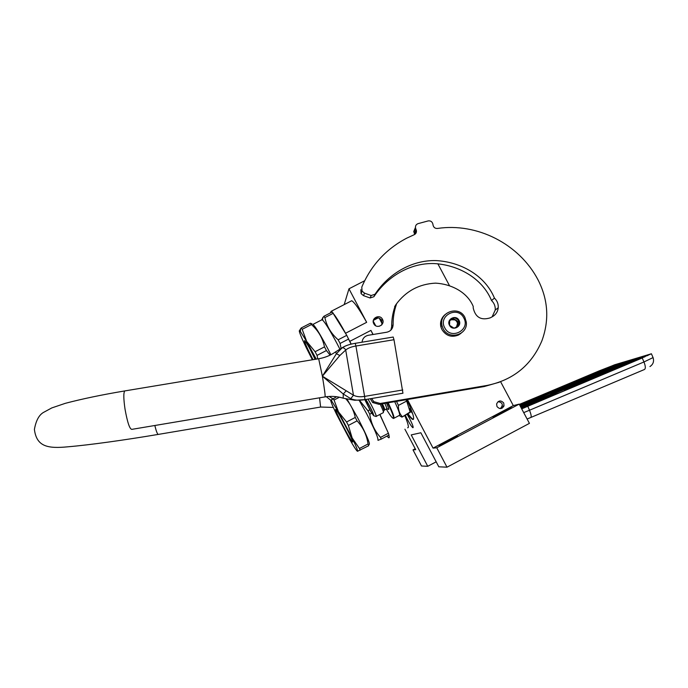 <?xml version="1.0" encoding="UTF-8"?>
<svg xmlns="http://www.w3.org/2000/svg" width="688" height="688" viewBox="0 0 688 688"><rect width="100%" height="100%" fill="white"/><g stroke="black" fill="none" stroke-linecap="round" stroke-linejoin="round"><path stroke-width="1.03" d="M351.215 344.138L349.805 341.343L370.927 330.395L372.965 334.506M386.914 436.115L388.668 437.749C389.365 438.032 389.425 437.147 388.866 435.091M387.834 431.978L379.914 414.425M407.408 399.522L433.053 448.112L436.76 447.785L447.002 467.186L438.806 466.799L420.85 432.761L411.218 434.902L427.764 466.292L421.503 466L413.015 449.9L415.698 449.66L404.914 429.192M404.811 415.612C408.259 423.963 409.197 428.005 407.623 427.764M405.344 415.337L407.27 419.224C409.945 424.195 411.845 427.033 412.946 427.738C413.634 427.386 412.473 424.281 409.48 418.399L407.201 414.357M406.892 399.616C412.929 412.834 414.907 419.456 412.8 419.465C411.759 419.104 410.074 417.306 407.735 414.081M370.927 330.395L373.085 334.488M350.777 301.215L351.714 300.733C354.492 302.273 359.48 309.471 366.661 322.328L345.548 333.25L345.909 333.938M344.198 304.603L348.971 288.805L366.661 322.328M437.826 263.745L449.522 285.726M500.623 381.745L513.317 405.61L519.182 404.123L529.425 423.369L447.002 467.186M413.015 449.9L415.217 448.731M427.764 466.292L436.183 461.82M413.471 419.31L413.187 419.267C412.146 418.897 410.452 417.1 408.113 413.875M436.76 447.785L519.182 404.123M504.235 411.828L511.287 407.52L500.047 412.809L492.986 417.126L504.235 411.828M449.926 440.595L457.477 435.977L446.822 440.999L439.262 445.626L449.926 440.595M433.053 448.112L513.317 405.61M496.985 406.539C499.669 409.429 502.016 409.205 504.029 405.868L503.719 402.979C500.864 400.02 498.49 400.347 496.607 403.959L496.985 406.539M382.459 319.284C385.529 324.564 376.912 329.38 373.945 324.031L373.799 323.773C370.669 318.346 379.656 313.633 382.433 319.232L382.459 319.284M349.444 340.646L349.805 341.343M348.971 288.805L364.649 280.747M345.548 333.25C340.913 324.779 337.086 318.51 334.067 314.45M332.063 312.077L331.126 311.337L330.421 312.92M409.42 408.311L411.983 412.903L409.42 408.311M381.9 324.676L381.754 320.359C379.2 317.263 376.465 317.073 373.541 319.791M519.328 404.406L614.539 364.812L651.407 353.77L521.702 408.861M501.81 407.657L502.059 408.225M552.215 391.498L552.705 391.369C577.352 380.989 606.283 369.697 616.19 366.687L621.823 364.305L605.93 369L552.43 391.438M520.051 405.774L550.839 392.151M550.262 392.392L519.732 405.172L550.383 392.272M500.004 408.586L500.546 408.354C503.453 404.75 502.627 402.523 498.052 401.654M444.912 314.743C441.309 318.011 439.985 322.044 440.948 326.86L442.04 329.75C446.185 335.985 451.706 337.731 458.586 334.979L461.003 333.31M463.781 317.916C457.718 305.395 437.774 315.758 444.758 327.823C450.838 340.371 470.79 329.956 463.781 317.916M459.034 320.384C455.998 314.124 446.022 319.309 449.522 325.347C452.558 331.616 462.534 326.413 459.034 320.384M458.973 320.419L454.441 317.546L449.737 319.997L449.556 325.321L454.097 328.202L458.801 325.751L458.973 320.419L457.881 321.365L453.375 318.518L449.694 320.436M454.441 317.546L453.375 318.518M457.718 326.336L457.881 321.365M456.608 326.929L457.752 323.222L455.628 319.937L451.036 319.731L449.651 320.849M449.969 320.505C452.73 318.75 455.078 319.215 457.013 321.898L457.511 323.42L456.497 326.989M464.882 317.426L466.283 322.053C468.175 334.884 448.731 340.526 443.175 328.735L442.066 325.82C438.239 312.378 458.93 304.775 464.89 317.392C458.862 304.793 438.17 312.412 442.066 325.82L440.862 326.482C440.053 322.603 441.094 319.077 443.984 315.887C441.094 318.974 440.019 322.5 440.776 326.456L441.515 328.615M357.072 420.858L348.369 425.425L346.571 422.002L355.275 417.444L357.072 420.858C363.126 427.437 366.781 435.143 368.046 443.975L368.699 445.712L357.502 451.276C356.668 451.001 354.002 446.925 349.521 439.047L336.492 414.185C332.528 405.963 330.627 401.345 330.79 400.347L336.552 396.727M348.369 425.425L352.161 437.981L338.47 411.871L346.571 422.002M359.42 400.27L367.96 410.796L369.757 414.202L371.701 413.187M326.327 396.709L331.616 400.915L331.711 399.504M348.506 432.055L341.472 418.614M352.66 442.049L352.342 441.842C349.831 439.606 334.428 409.885 335.615 409.541L335.675 409.515C336.75 408.732 354.415 442.556 352.66 442.049M381.161 439.15L389.004 435.014L388.41 433.251L380.55 437.396L381.161 439.15L378.09 440.277M359.153 400.287L366.618 413.712C374.736 429.484 378.486 438.299 377.893 440.157L378.228 440.363M369.757 414.202C371.03 423.283 374.633 431.015 380.55 437.396M379.793 414.494L388.41 433.251M367.96 410.796L369.74 409.859M369.198 444.543C370.359 443.915 366.601 435.16 357.923 418.27L347.105 399.246M345.944 398.971C350.622 404.252 353.735 410.409 355.275 417.444M331.616 400.915L338.47 411.871L334.041 400.038L339.442 397.217M357.407 451.259L357.562 451.242C357.837 450.485 356.031 446.065 352.161 437.981L359.463 448.499L368.046 443.975M359.463 448.499L360.142 450.219M334.041 400.038L333.044 398.558M406.273 399.719L410.246 412.361L402.016 417.091M410.375 411.828L401.93 417.126L399.289 415.561C400.364 415.131 398.834 410.504 394.714 401.672M365.792 399.487L367.057 401.448C371.46 409.162 373.67 413.935 373.696 415.741L376.095 416.498C377.351 417.091 372.225 406.006 368.269 399.608L367.968 399.126M364.812 399.659L371.193 412.37L373.696 415.741M365.638 399.513L367.22 401.895C371.434 409.308 373.446 413.677 373.249 415.002L371.03 411.931L364.967 399.625M380.137 404.131C382.881 409.781 383.904 412.637 383.225 412.697L376.241 416.36M387.774 408.861C389.442 410.573 389.012 408.638 386.493 403.056C388.35 407.167 389.038 409.231 388.548 409.257L386.776 408.853M386.286 409.085L387.516 411.097C390.311 415.578 392.177 417.969 393.106 418.287L393.588 418.433M387.619 402.867C392.375 412.723 394.207 417.857 393.106 418.287M388.135 402.781C392.968 412.817 394.817 418.046 393.691 418.467M402.213 416.584C399.487 413.694 398.232 409.971 398.447 405.395L396.503 401.371M406.015 399.762L406.608 401.104L398.447 405.395M397.303 401.233L396.675 401.56M375.261 325.458L373.231 321.666M373.36 320.376L378.151 317.899M375.691 325.742L373.24 321.15M379.131 326.31L381.53 325.071M379.243 318.174L382.201 323.773M326.422 350.536L317.039 355.386L315.113 351.723L324.495 346.872L326.422 350.536L330.102 355.128M316.248 359.145L306.667 341.411L315.113 351.723M348.687 339.003L340.087 343.45L338.161 339.795L346.761 335.348L351.052 344.172M299.289 330.859L301.224 327.961L310.426 323.222L312.025 323.885M315.13 359.334L309.815 348.644M313.031 359.678C307.751 349.452 304.887 343.149 304.449 340.784L304.569 340.637C306.083 341.927 309.729 348.145 315.508 359.265M321.588 319.946L323.833 316.317L332.27 311.965L346.761 335.348M321.528 319.972L322.603 320.023C325.424 322.964 330.163 330.687 336.836 343.2L339.838 349.04M340.087 343.45L341.059 348.334M338.161 339.795C331.109 333.594 326.68 326.198 324.874 317.607L333.336 313.246M324.874 317.607L323.833 316.317M330.894 354.724L327.471 348.051C320.187 334.377 315.353 326.49 312.98 324.375L322.13 319.662M317.039 355.386L317.736 358.895M312.352 359.79L306.177 347.509C301.765 338.333 299.469 332.811 299.28 330.945L300.381 331.487L306.667 341.411L302.178 329.303L311.415 324.547C318.234 330.558 322.595 337.997 324.495 346.872M302.178 329.303L301.224 327.961M311.415 324.547L310.426 323.222M332.76 398.748L329.131 396.451M393.175 337.043L393.992 339.717L355.92 346.021L355.214 343.338C349.702 344.215 345.393 345.66 342.306 347.664L336.372 353.77L322.38 376.207L343.26 394.018L350.742 398.679C354.569 400.304 359.291 400.622 364.924 399.642L354.784 400.261L343.157 398.18M342.013 347.879C343.51 347.578 344.74 348.291 345.703 350.029L353.469 395.213C356.461 396.752 360.168 397.139 364.606 396.391L355.92 346.021C351.482 346.726 348.085 348.059 345.703 350.029L339.872 355.49L322.38 376.207L353.469 395.213L350.742 398.679M364.907 399.642L402.944 393.226L393.992 339.717M371.193 295.522L375.037 294.24C388.35 274.048 411.45 259.892 436.089 260.589C460.341 261.887 484.911 275.088 494.457 298.119L491.524 300.527C482.15 277.797 457.701 264.777 434.016 263.556C409.73 262.816 387.06 276.851 373.876 296.717L370.084 297.981L371.193 295.522L364.52 293.157L362.06 291.119L361.776 287.111C370.987 265.405 385.968 249.082 406.737 238.151L414.159 234.728C415.956 233.834 416.687 232.389 416.36 230.411L415.526 228.081L413.772 231.521L415.432 227.513M494.457 298.119C497.218 300.768 498.473 303.984 498.232 307.768C497.759 311.81 495.747 314.82 492.212 316.807L490.209 317.856C481.041 320.651 475.374 317.349 473.206 307.94L473.232 306.452C467.126 291.712 450.64 283.938 435.521 283.138C419.087 284.006 405.937 291.076 396.09 304.354L394.62 306.676L396.09 304.354M362.026 342.203C362.559 338.436 364.674 336.122 368.39 335.262L386.768 332.227C390.741 331.255 392.857 328.735 393.115 324.659C393.029 317.71 394.121 310.976 396.383 304.457M371.658 398.498L373.825 401.663L380.215 403.478L487.018 385.443L484.18 386.553L378.968 404.329L372.672 402.54L370.325 398.73M415.526 228.081C415.199 225.965 416.016 224.494 417.986 223.66L428.246 220.9C430.602 220.642 432.133 221.648 432.829 223.91L433.122 225.397C433.75 227.539 435.186 228.562 437.43 228.459C477.223 222.499 519.277 244.008 538.033 279.853C548.164 299.693 549.463 320.006 541.903 340.792C531.514 365.216 513.214 380.094 487.018 385.443M491.524 300.527C494.242 303.141 495.48 306.306 495.248 310.03L492.118 316.858M390.896 330.111L391.678 326.68C391.601 319.843 392.676 313.203 394.903 306.779M499.436 382.184L484.18 386.553M414.692 234.462L413.772 231.521M370.084 297.981L363.522 295.651L361.097 293.647L360.813 289.7M599.394 370.789L519.371 404.492L612.148 365.818L647.907 355.103L641.268 358.405L521.659 408.784M641.706 358.216L607.564 368.321L519.707 405.12L611.813 366.678L644.854 356.857M612.148 365.818L599.411 370.789L599.867 371.365M647.907 355.103L611.993 365.913L611.959 367.022M648.036 355.369L647.485 355.653M651.459 353.89L653.067 357.588L643.959 361.965L529.493 410.237L527.825 406.341M527.103 419.001L530.732 417.521C531.6 416.911 531.188 414.486 529.493 410.237L523.706 412.619M530.887 417.453L644.381 369.525C645.748 368.708 645.611 366.188 643.959 361.965L642.282 358.104M602.206 374.865C618.271 367.633 623.431 364.76 617.695 366.24L618.538 365.835L617.695 366.24M633.39 361.725L622.184 365.087L621.694 364.511L618.538 365.835L621.677 364.511L639.986 358.947M558.295 393.373L521.031 407.606L558.51 393.278M550.899 392.126L550.409 392.255M581.394 383.637L567.583 387.353L616.465 366.764C622.167 365.328 616.242 368.527 598.672 376.353M614.083 367.624L566.276 387.705L554.313 390.741C578.058 380.774 605.38 370.127 614.883 367.229L614.066 367.633M520.446 406.505L550.434 393.123L549.987 392.564L520.102 405.868L549.979 392.564L564.375 388.505L520.696 406.969M523.938 406.479L564.487 389.399L564.04 388.797L520.73 407.038L564.031 388.797L579.391 384.48M562.07 391.782L520.971 407.502M602.447 374.762C621.29 366.343 621.101 365.285 620.447 365.81L620.55 366.197C621.565 366.102 620.929 366.687 618.65 367.934M622.674 366.24L622.184 365.087L620.473 365.81M623.526 365.878L623.388 363.849M521.392 408.276L532.108 404.406M601.931 370.557L602.396 371.107L613.524 367.538M592.48 375.287L602.55 371.46M605.93 369L605.767 370.273M567.583 387.353L568.684 387.06M572.425 386.054L617.643 367.332M614.737 367.435L615.235 368.011M616.465 366.764L616.095 367.684M553.384 391.18L554.485 390.887M558.063 389.924L605.904 371.073M551.57 391.945L551.234 392.814L559.499 390.621M550.907 394.241L550.434 393.123L551.234 392.814L551.699 393.906M564.986 390.552L564.487 389.399L573.869 386.811M565.674 388.161L565.794 390.208M383.397 411.88L383.732 410.831C384.454 411.011 383.672 408.706 381.393 403.916M384.007 410.401L384.523 410.005C385.091 410.031 384.394 407.941 382.416 403.744M384.73 409.893L386.57 408.93C387.138 408.99 386.544 407.124 384.816 403.34M319.567 397.81L320.608 407.047L158.455 434.377C157.552 434.661 156.348 431.703 154.843 425.494M125.25 390.844L124.752 390.93C123.436 392.771 123.522 398.842 125.027 409.154C127.418 422.432 129.679 429.166 131.829 429.364L325.046 396.89C325.45 396.271 324.555 389.382 322.38 376.207L318.664 358.749M336.363 353.778L335.675 351.826L335.254 352.11M345.969 391.059L343.26 394.018L343.2 398.197C337.292 396.365 331.281 395.927 325.157 396.873M339.872 355.49L336.372 353.77M393.235 337.034L355.257 343.321C349.96 344.155 345.643 345.6 342.306 347.672L335.675 351.826C330.575 355.404 324.951 357.7 318.785 358.723L124.752 390.93C101.815 394.792 82.001 398.928 65.326 403.323L51.815 407.915L44.359 411.957C39.362 414.331 36.043 420.162 34.4 429.441C36.602 446.753 47.773 448.8 68.25 446.77C89.698 444.964 124.992 440.01 158.18 434.42M402.781 389.967L364.606 396.391L364.924 399.642M373.876 296.717L375.037 294.24M393.115 324.659L391.678 326.68M378.968 404.329L380.215 403.478M413.909 231.968L415.672 228.536M416.214 229.947L414.451 233.37M363.522 295.651L364.52 293.157M331.126 311.337L351.714 300.733M504.029 405.868L502.249 406.333M381.754 320.359L382.433 319.232M649.945 366.558C653.144 364.434 654.202 361.492 653.118 357.717M639.556 359.127L621.694 364.511M621.66 364.408L601.948 370.557L552.266 391.481M617.781 367.246L616.276 366.85L614.754 367.435L568.494 386.914M554.322 390.741C578.015 380.799 605.397 370.11 614.745 367.315L614.719 367.349M564.057 388.694L549.987 392.564M564.04 388.797L578.72 384.764M466.283 322.053L464.899 317.409M352.557 441.171L352.342 441.842M394.061 418.184L399.135 415.518M322.603 320.023L322.784 317.443M300.381 331.487L300.596 328.666M333.327 407.434L320.677 407.038M495.248 310.03L498.232 307.768M373.825 401.663L372.672 402.54M414.589 233.817L416.36 230.411M362.06 291.119L361.097 293.647"/></g></svg>

